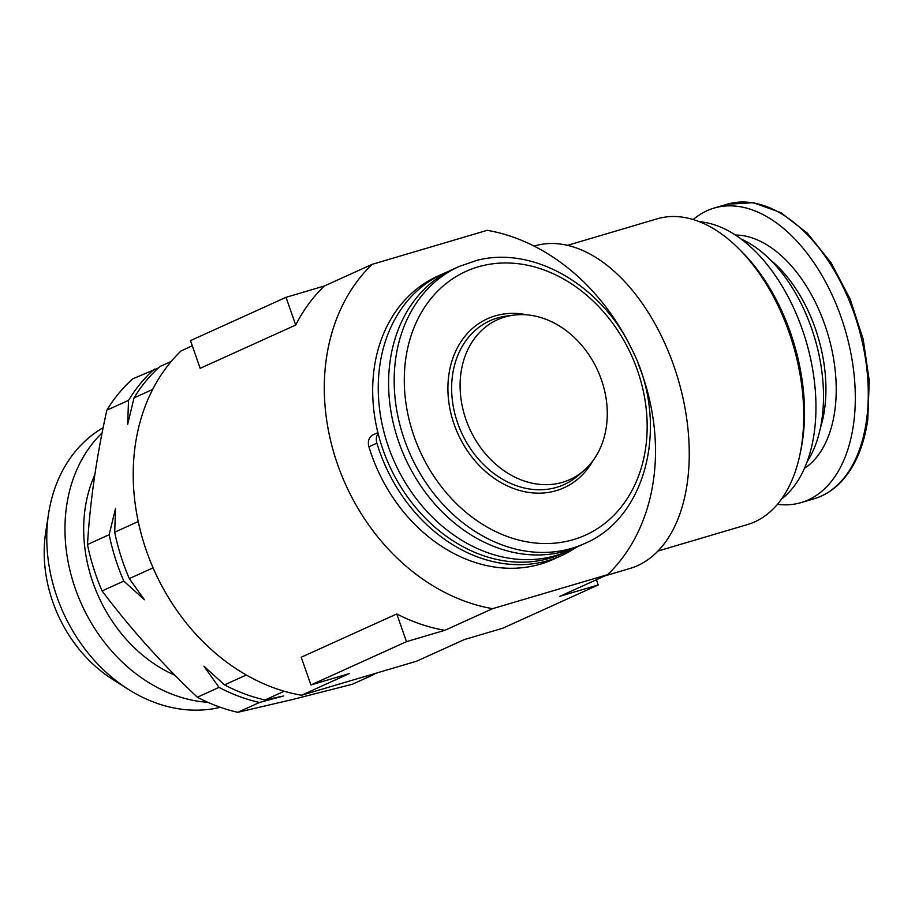 <?xml version="1.0" encoding="UTF-8"?>
<svg xmlns="http://www.w3.org/2000/svg" width="915" height="915" viewBox="0 0 915 915"><rect width="100%" height="100%" fill="white"/><g stroke="black" fill="none" stroke-linecap="round" stroke-linejoin="round"><path stroke-width="1.37" d="M378.135 433.573A10.969 8.795 65.6 0 0 376.889 443.169A153.548 123.102 65.6 0 0 414.06 511.336A153.548 123.102 65.6 0 0 561.227 555.748A153.548 123.102 65.6 0 0 576.278 547.284M377.906 432.635L373.046 434.842A10.969 8.795 65.6 0 0 368.928 446.783A153.548 123.102 65.6 0 0 406.088 514.939A153.548 123.102 65.6 0 0 553.266 559.351L561.227 555.748M777.43 504.325A153.548 91.214 -106.5 0 0 801.14 502.587A153.548 91.214 -106.5 0 0 853.489 424.526A153.548 91.214 -106.5 0 0 816.798 267.043A153.548 91.214 -106.5 0 0 714.043 208.094A153.548 91.214 -106.5 0 0 693.204 219.543M807.099 461.778A130.147 77.317 -106.5 0 0 814.819 338.424A130.147 77.317 -106.5 0 0 741.242 239.101M573.694 548.314A152.084 121.935 -114.4 0 1 568.592 550.807A152.084 121.935 -114.4 0 1 551.379 556.755A152.084 121.935 -114.4 0 1 390.385 452.124A152.084 121.935 -114.4 0 1 443.054 273.745A152.084 121.935 -114.4 0 1 448.293 271.549M568.592 550.807L563.011 553.335A152.084 121.935 -114.4 0 1 545.798 559.282A152.084 121.935 -114.4 0 1 384.815 454.652A152.084 121.935 -114.4 0 1 437.484 276.273L443.054 273.745M578.943 546.118A152.084 121.935 -114.4 0 1 561.719 552.065A152.084 121.935 -114.4 0 1 400.736 447.435A152.084 121.935 -114.4 0 1 453.405 269.056L458.975 266.528A152.084 121.935 -114.4 0 0 406.317 444.919A152.084 121.935 -114.4 0 0 567.3 549.538A152.084 121.935 -114.4 0 0 584.513 543.59L578.943 546.118M507.402 316.304A87.749 70.341 -114.4 0 1 513.658 315.126A87.749 70.341 -114.4 0 1 597.758 370.621A87.749 70.341 -114.4 0 1 584.022 470.436A87.749 70.341 -114.4 0 1 559.969 483.006A87.749 70.341 -114.4 0 1 464.946 416.474A87.749 70.341 -114.4 0 1 507.402 316.304M657.976 551.036L747.509 524.547A159.404 94.691 -106.5 0 0 754.818 521.825A159.404 94.691 -106.5 0 0 799.836 454.927A159.404 94.691 -106.5 0 0 738.874 248.8A159.404 94.691 -106.5 0 0 657.084 218.845L567.552 245.334M604.952 575.867L629.92 568.478A168.177 99.907 -106.5 0 0 637.629 565.607A168.177 99.907 -106.5 0 0 675.979 372.279A168.177 99.907 -106.5 0 0 534.52 245.952L534.086 246.078M375.104 673.486A190.114 152.416 -114.4 0 1 374.063 674.435L352.355 684.26L292.171 699.598L237.786 712.305A190.114 152.416 -114.4 0 1 197.331 697.219C161.749 663.524 130.01 628.09 102.103 590.93A190.114 152.416 -114.4 0 1 87.474 544.528C90.093 501.5 96.544 456.722 106.838 410.206A190.114 152.416 -114.4 0 1 132.664 378.901L158.306 368.002M629.554 344.749A197.423 158.272 65.6 0 0 487.203 230.317L372.142 264.344A197.423 158.272 65.6 0 0 337.612 464.534A197.423 158.272 65.6 0 0 492.59 608.669L607.651 574.643A197.423 158.272 65.6 0 0 638.178 363.781M372.142 264.344L324.368 285.983L372.142 264.344M374.063 674.435L366.686 675.979M284.245 691.248L264.995 699.975L283.73 695.96L259.483 702.468L237.786 712.305M87.474 544.528L109.182 534.703L115.565 508.248L114.695 532.198L138.234 521.539M152.668 389.435L134.048 397.876L127.665 424.32L128.535 400.37L106.838 410.206M134.048 397.876A190.114 152.416 65.6 0 1 159.873 366.572L171.231 361.425M197.331 697.219L219.028 687.382L203.919 666.189L224.541 684.877L246.329 675.018M153.068 567.838L129.324 578.6L144.433 599.783L123.811 581.094L102.103 590.93M128.535 400.37A190.114 152.416 -114.4 0 1 154.361 369.065M114.695 532.198A190.114 152.416 65.6 0 0 129.324 578.6M123.811 581.094A190.114 152.416 -114.4 0 1 109.182 534.703M224.541 684.877A190.114 152.416 65.6 0 0 264.995 699.975M259.483 702.468A190.114 152.416 -114.4 0 1 219.028 687.382M607.651 574.643L559.889 596.294L598.238 584.948L502.701 628.239L464.34 639.574L416.577 661.225L301.504 695.251A197.423 158.272 -114.4 0 1 146.526 551.116A197.423 158.272 -114.4 0 1 181.056 350.925L192.299 345.836L181.056 350.914M598.238 584.948L596.42 579.733M349.244 673.623L301.504 695.251L349.278 673.612L310.928 684.958L301.229 657.245L396.778 613.954L406.466 641.667L444.816 630.321A197.423 158.272 -114.4 0 1 396.778 613.954M310.928 684.958L406.466 641.667M492.59 608.669L444.816 630.321L492.59 608.681M295.705 325.042L200.168 368.333L190.48 340.62L286.018 297.329L324.368 285.983A197.423 158.272 -114.4 0 0 295.705 325.042L286.018 297.329M799.836 454.927L800.774 450.523A153.526 91.203 -106.5 0 0 742.054 251.991L738.874 248.8M781.467 499.132A148.436 88.172 -106.5 0 0 806.046 341.009A148.436 88.172 -106.5 0 0 699.403 221.705M175.028 675.327A137.833 110.498 -114.4 0 1 94.828 474.782M220.309 707.284A152.599 122.335 -114.4 0 1 128.317 689.327L112.579 679.342A127.963 102.583 -114.4 0 1 45.75 531.855L48.621 513.441A152.599 122.335 -114.4 0 1 103.143 427.717M128.317 689.327A152.599 122.335 -114.4 0 1 48.621 513.441M207.831 702.308A153.697 123.216 -114.4 0 1 77.821 595.39A153.697 123.216 -114.4 0 1 102.103 432.932M820.378 428.037A116.262 69.06 -106.5 0 0 824.564 409.394A116.262 69.06 -106.5 0 0 770.727 260.192M804.445 468.354A123.571 73.406 -106.5 0 0 834.766 411.018A123.571 73.406 -106.5 0 0 735.431 235.029M727.013 204.262L753.388 202.695L780.884 212.657L807.407 233.222L831.072 262.777L850.149 299.079L863.211 339.362L869.25 380.571L867.797 419.55C864.035 445.514 855.422 465.964 841.972 480.901C833.908 489.662 824.621 495.61 814.121 498.755A153.548 91.214 -106.5 0 0 866.459 420.683A153.548 91.214 -106.5 0 0 829.779 263.211A153.548 91.214 -106.5 0 0 727.013 204.262L714.043 208.094M482.365 265.727A144.776 116.068 -114.4 0 1 639.162 375.505A144.776 116.068 -114.4 0 1 569.084 540.788A144.776 116.068 -114.4 0 1 412.288 431.011A144.776 116.068 -114.4 0 1 482.365 265.727M584.022 470.436L578.612 475.182A89.899 72.068 -114.4 0 1 553.964 488.061A89.899 72.068 -114.4 0 1 456.608 419.894A89.899 72.068 -114.4 0 1 500.116 317.265A89.899 72.068 -114.4 0 1 506.521 316.064L513.658 315.126M593.114 460.462A92.781 74.378 -114.4 0 1 553.518 491.389A92.781 74.378 -114.4 0 1 453.039 421.049A92.781 74.378 -114.4 0 1 497.943 315.126A92.781 74.378 -114.4 0 1 527.143 314.874M376.889 443.169L368.928 446.783M584.513 543.59C648.003 517.169 669.974 421.483 631.098 347.791C600.709 284.554 532.644 245.483 476.646 260.432L458.975 266.528M814.121 498.755L801.14 502.587"/></g></svg>
